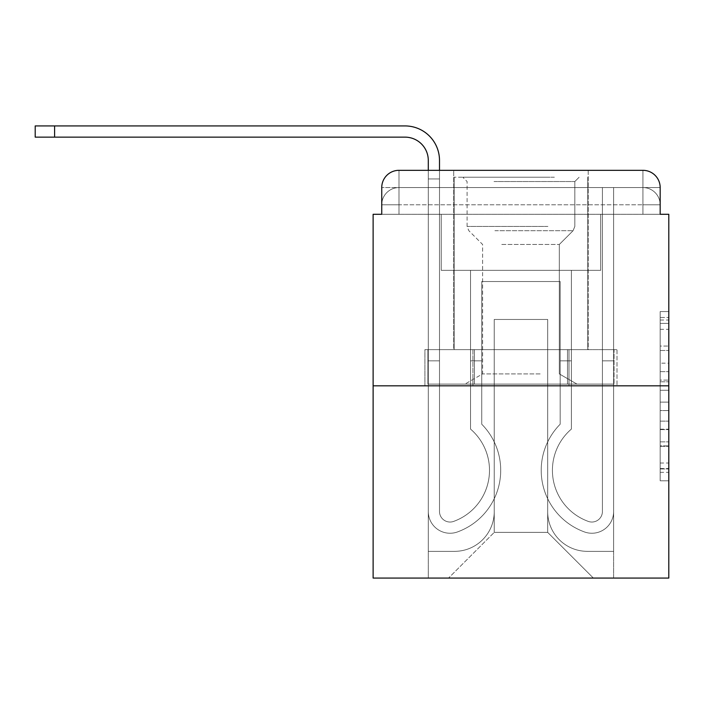 <?xml version="1.0" encoding="UTF-8"?>
<svg xmlns="http://www.w3.org/2000/svg" width="704" height="704" viewBox="0 0 704 704"><rect width="100%" height="100%" fill="white"/><g stroke="black" fill="none" stroke-linecap="round" stroke-linejoin="round"><path stroke-width="0.53" stroke-dasharray="3.52 2.64" d="M660.176 363.176L660.176 390.254L668.8 390.254L668.8 472.331L668.8 320.03L668.8 390.254L660.176 390.254L660.176 317.486L660.176 480.797L660.176 311.564L660.176 468.952L668.8 468.952L660.176 468.952L668.8 468.952L660.176 468.952L660.176 441.874L660.176 480.797L668.8 480.797L668.8 311.564L668.8 468.53L668.8 402.098L660.176 402.098L668.8 402.098L668.8 441.874L668.8 323.409L660.176 323.409L668.8 323.409L668.8 480.797L668.8 320.03L668.8 480.797L660.176 480.797L660.176 311.564L668.8 311.564L668.8 320.03L668.8 311.564L668.8 320.03L668.8 311.564L668.8 317.486L668.8 311.564L660.176 311.564L660.176 323.409L668.8 323.409L660.176 323.409L660.176 363.176L668.8 363.176M398.983 214.289L381.744 214.289L381.744 204.802L642.937 204.802L381.744 204.802L398.983 204.802L398.983 187.563L642.937 187.563L398.983 187.563L642.937 187.563L642.937 204.802L660.176 204.802L642.937 204.802L642.937 187.563L642.937 204.802L660.176 204.802L642.937 204.802L660.176 204.802L642.937 204.802L660.176 204.802L642.937 204.802L660.176 204.802L642.937 204.802L660.176 204.802L642.937 204.802L660.176 204.802L642.937 204.802L660.176 204.802L642.937 204.802L660.176 204.802L642.937 204.802L642.937 187.563L642.937 204.802L642.937 187.563L642.937 204.802L642.937 187.563L642.937 204.802L642.937 187.563L642.937 204.802L642.937 187.563L642.937 204.802L642.937 187.563L642.937 204.802L642.937 187.563L642.937 204.802L642.937 187.563L660.176 187.563L398.983 187.563L642.937 187.563L398.983 187.563L642.937 187.563L398.983 187.563L642.937 187.563L398.983 187.563L642.937 187.563L642.937 214.289L381.744 214.289L381.744 204.802L398.983 204.802L398.983 187.563L381.744 187.563A17.239 17.239 0 0 1 398.983 170.324L642.937 170.324L398.983 170.324A17.239 17.239 0 0 0 381.744 187.563L398.983 187.563A17.239 17.239 0 0 0 381.744 204.802L398.983 204.802L381.744 204.802L398.983 204.802L381.744 204.802L398.983 204.802L381.744 204.802L398.983 204.802L381.744 204.802L398.983 204.802L381.744 204.802L398.983 204.802L381.744 204.802L381.744 214.289L381.744 204.802L381.744 214.289L381.744 204.802L381.744 214.289L381.744 204.802L381.744 214.289L373.12 214.289L373.12 578.072L668.8 578.072L668.8 214.289L660.176 214.289L660.176 187.563A17.239 17.239 0 0 0 642.937 170.324A17.239 17.239 0 0 1 660.176 187.563L660.176 214.289L381.744 214.289L381.744 187.563L381.744 214.289L660.176 214.289L642.937 214.289L660.176 214.289L642.937 214.289L660.176 214.289L642.937 214.289L660.176 214.289L642.937 214.289L660.176 214.289L642.937 214.289L660.176 214.289L642.937 214.289L660.176 214.289L642.937 214.289L660.176 214.289L642.937 214.289L660.176 214.289L642.937 214.289L642.937 170.324A17.239 17.239 0 0 1 660.176 187.563A17.239 17.239 0 0 0 642.937 170.324L642.937 187.563A17.239 17.239 0 0 1 660.176 204.802A17.239 17.239 0 0 0 642.937 187.563A17.239 17.239 0 0 1 660.176 204.802A17.239 17.239 0 0 0 642.937 187.563A17.239 17.239 0 0 1 660.176 204.802A17.239 17.239 0 0 0 642.937 187.563A17.239 17.239 0 0 1 660.176 204.802A17.239 17.239 0 0 0 642.937 187.563A17.239 17.239 0 0 1 660.176 204.802L660.176 214.289L642.937 214.289L642.937 204.802L642.937 214.289L642.937 204.802L642.937 214.289L642.937 204.802L642.937 214.289L642.937 204.802L642.937 214.289L642.937 204.802L642.937 214.289L642.937 204.802L642.937 214.289L642.937 204.802L642.937 214.289L642.937 204.802L642.937 214.289L642.937 204.802L642.937 214.289L398.983 214.289L398.983 204.802L381.744 204.802L398.983 204.802L398.983 187.563A17.239 17.239 0 0 0 381.744 204.802A17.239 17.239 0 0 1 398.983 187.563A17.239 17.239 0 0 0 381.744 204.802A17.239 17.239 0 0 1 398.983 187.563A17.239 17.239 0 0 0 381.744 204.802A17.239 17.239 0 0 1 398.983 187.563A17.239 17.239 0 0 0 381.744 204.802A17.239 17.239 0 0 1 398.983 187.563L398.983 214.289L398.983 187.563L398.983 214.289L398.983 187.563L398.983 214.289L398.983 204.802L398.983 214.289L398.983 204.802L398.983 214.289L398.983 204.802L398.983 214.289L398.983 204.802L398.983 214.289L398.983 204.802L398.983 214.289L398.983 204.802L398.983 214.289L398.983 204.802L398.983 214.289L381.744 214.289L398.983 214.289M588.201 170.324L588.201 349.633L453.719 349.633L588.201 349.633L453.719 349.633L453.719 170.324L588.201 170.324L453.719 170.324L588.201 170.324L453.719 170.324L588.201 170.324L588.201 349.633L453.719 349.633L453.719 170.324M668.8 380.098L668.8 371.642L668.8 380.098L660.176 380.098L660.176 346.042L660.176 446.318L660.176 421.142L668.8 421.142L660.176 421.142L660.176 480.797L668.8 480.797L660.176 480.797L668.8 480.797L660.176 480.797L660.176 311.564L668.8 311.564L660.176 311.564L668.8 311.564L660.176 311.564L660.176 380.098L668.8 380.098M373.12 385.836L668.8 385.836M54.595 137.139L54.595 125.928L54.595 137.139L54.595 125.928L54.595 137.139L54.595 125.928L54.595 137.139L54.595 125.928L54.595 137.139L54.595 125.928L405.011 125.928A34.478 34.478 0 0 1 439.498 160.415L439.498 178.948L428.287 178.948L428.287 170.324L439.498 170.324L439.498 178.948L428.287 178.948L439.498 178.948L439.498 511.474A10.56 10.56 0 0 0 453.922 521.303L455.074 520.854A54.305 54.305 0 0 0 489.491 470.316A54.305 54.305 0 0 1 455.074 520.854A54.305 54.305 0 0 0 470.527 429.079A54.305 54.305 0 0 1 489.491 470.316A54.305 54.305 0 0 0 470.527 429.079L470.527 270.318L571.393 270.318L571.393 429.079A54.305 54.305 0 0 0 586.846 520.854L587.998 521.303A10.56 10.56 0 0 0 602.422 511.474A10.56 10.56 0 0 1 587.998 521.303L586.846 520.854A54.305 54.305 0 0 1 571.393 429.079A54.305 54.305 0 0 0 586.846 520.854L587.998 521.303A10.56 10.56 0 0 0 602.422 511.474L602.422 187.563L613.633 187.563L613.633 511.474A21.762 21.762 0 0 1 583.889 531.731L582.736 531.282A65.516 65.516 0 0 1 560.182 424.213A65.516 65.516 0 0 0 582.736 531.282L583.889 531.731L582.736 531.282A65.516 65.516 0 0 1 560.182 424.213L560.182 281.53L481.738 281.53L481.738 424.213A65.516 65.516 0 0 1 500.702 470.316A65.516 65.516 0 0 0 481.738 424.213A65.516 65.516 0 0 1 459.184 531.282L458.031 531.731A21.762 21.762 0 0 1 428.287 511.474L428.287 160.415A23.276 23.276 0 0 0 405.011 137.139L35.2 137.139L54.595 137.139L35.2 137.139L54.595 137.139L35.2 137.139L54.595 137.139L35.2 137.139L54.595 137.139L35.2 137.139L54.595 137.139L35.2 137.139L54.595 137.139L35.2 137.139L54.595 137.139L35.2 137.139L54.595 137.139L35.2 137.139L54.595 137.139L54.595 125.928L35.2 125.928L405.011 125.928A34.478 34.478 0 0 1 439.498 160.415L439.498 511.474A10.56 10.56 0 0 0 453.922 521.303A10.56 10.56 0 0 1 439.498 511.474A10.56 10.56 0 0 0 453.922 521.303L455.074 520.854A54.305 54.305 0 0 0 470.527 429.079L470.527 270.318L571.393 270.318L571.393 429.079A54.305 54.305 0 0 0 586.846 520.854L587.998 521.303A10.56 10.56 0 0 0 602.422 511.474L602.422 187.563L613.633 187.563L613.633 511.474A21.762 21.762 0 0 1 583.889 531.731L582.736 531.282A65.516 65.516 0 0 1 560.182 424.213L560.182 281.53L481.738 281.53L481.738 424.213A65.516 65.516 0 0 1 459.184 531.282A65.516 65.516 0 0 0 500.702 470.316A65.516 65.516 0 0 1 459.184 531.282L458.031 531.731A21.762 21.762 0 0 1 428.287 511.474L428.287 160.415A23.276 23.276 0 0 0 405.011 137.139L54.595 137.139L54.595 125.928L35.2 125.928L405.011 125.928A34.478 34.478 0 0 1 439.498 160.415L439.498 178.948L428.287 178.948L439.498 178.948L428.287 178.948L439.498 178.948L439.498 511.474A10.56 10.56 0 0 0 453.922 521.303L455.074 520.854A54.305 54.305 0 0 0 489.491 470.316A54.305 54.305 0 0 1 455.074 520.854A54.305 54.305 0 0 0 470.527 429.079A54.305 54.305 0 0 1 489.491 470.316A54.305 54.305 0 0 0 470.527 429.079L470.527 360.835L481.738 360.835L481.738 424.213L481.738 360.835L470.527 360.835L470.527 429.079L470.527 270.318L571.393 270.318L571.393 429.079A54.305 54.305 0 0 0 586.846 520.854L587.998 521.303A10.56 10.56 0 0 0 602.422 511.474A10.56 10.56 0 0 1 587.998 521.303L586.846 520.854A54.305 54.305 0 0 1 571.393 429.079A54.305 54.305 0 0 0 586.846 520.854L587.998 521.303A10.56 10.56 0 0 0 602.422 511.474L602.422 360.835L613.633 360.835L613.633 511.474A21.762 21.762 0 0 1 583.889 531.731A21.762 21.762 0 0 0 613.633 511.474A21.762 21.762 0 0 1 583.889 531.731L582.736 531.282A65.516 65.516 0 0 1 560.182 424.213A65.516 65.516 0 0 0 582.736 531.282L583.889 531.731L582.736 531.282A65.516 65.516 0 0 1 560.182 424.213L560.182 360.835L571.393 360.835L560.182 360.835L560.182 424.213L560.182 281.53L481.738 281.53L481.738 424.213A65.516 65.516 0 0 1 500.702 470.316A65.516 65.516 0 0 0 481.738 424.213A65.516 65.516 0 0 1 459.184 531.282L458.031 531.731A21.762 21.762 0 0 1 428.287 511.474A21.762 21.762 0 0 0 458.031 531.731A21.762 21.762 0 0 1 428.287 511.474L428.287 160.415A23.276 23.276 0 0 0 405.011 137.139L54.595 137.139L54.595 125.928L35.2 125.928L405.011 125.928A34.478 34.478 0 0 1 439.498 160.415L439.498 511.474A10.56 10.56 0 0 0 453.922 521.303A10.56 10.56 0 0 1 439.498 511.474A10.56 10.56 0 0 0 453.922 521.303L455.074 520.854A54.305 54.305 0 0 0 470.527 429.079L470.527 270.318L571.393 270.318L571.393 429.079A54.305 54.305 0 0 0 586.846 520.854L587.998 521.303A10.56 10.56 0 0 0 602.422 511.474L602.422 187.563L613.633 187.563L613.633 511.474A21.762 21.762 0 0 1 583.889 531.731L582.736 531.282A65.516 65.516 0 0 1 560.182 424.213L560.182 281.53L481.738 281.53L481.738 424.213A65.516 65.516 0 0 1 459.184 531.282A65.516 65.516 0 0 0 500.702 470.316A65.516 65.516 0 0 1 459.184 531.282L458.031 531.731A21.762 21.762 0 0 1 428.287 511.474L428.287 160.415A23.276 23.276 0 0 0 405.011 137.139L54.595 137.139L54.595 125.928L35.2 125.928L405.011 125.928A34.478 34.478 0 0 1 439.498 160.415L439.498 178.948L428.287 178.948L439.498 178.948L428.287 178.948L439.498 178.948L439.498 511.474L439.498 360.835L428.287 360.835L428.287 511.474A21.762 21.762 0 0 0 458.031 531.731L459.184 531.282L458.031 531.731A21.762 21.762 0 0 1 428.287 511.474L428.287 160.415A23.276 23.276 0 0 0 405.011 137.139L54.595 137.139L54.595 125.928L35.2 125.928L405.011 125.928A34.478 34.478 0 0 1 439.498 160.415L439.498 511.474A10.56 10.56 0 0 0 453.922 521.303L455.074 520.854A54.305 54.305 0 0 0 489.491 470.316A54.305 54.305 0 0 1 455.074 520.854A54.305 54.305 0 0 0 470.527 429.079A54.305 54.305 0 0 1 489.491 470.316A54.305 54.305 0 0 0 470.527 429.079L470.527 360.835L481.738 360.835L481.738 424.213L481.738 360.835L470.527 360.835L470.527 429.079L470.527 270.318L571.393 270.318L571.393 429.079A54.305 54.305 0 0 0 586.846 520.854L587.998 521.303A10.56 10.56 0 0 0 602.422 511.474L602.422 187.563L613.633 187.563L613.633 511.474A21.762 21.762 0 0 1 583.889 531.731A21.762 21.762 0 0 0 613.633 511.474A21.762 21.762 0 0 1 583.889 531.731L582.736 531.282A65.516 65.516 0 0 1 560.182 424.213A65.516 65.516 0 0 0 582.736 531.282L583.889 531.731L582.736 531.282A65.516 65.516 0 0 1 560.182 424.213L560.182 360.835L571.393 360.835L560.182 360.835L560.182 424.213L560.182 281.53L481.738 281.53L481.738 424.213A65.516 65.516 0 0 1 500.702 470.316A65.516 65.516 0 0 0 481.738 424.213A65.516 65.516 0 0 1 459.184 531.282L458.031 531.731A21.762 21.762 0 0 1 428.287 511.474L428.287 160.415A23.276 23.276 0 0 0 405.011 137.139L54.595 137.139L54.595 125.928L35.2 125.928L405.011 125.928A34.478 34.478 0 0 1 439.498 160.415L439.498 178.948L428.287 178.948L439.498 178.948L428.287 178.948L439.498 178.948L439.498 511.474A10.56 10.56 0 0 0 453.922 521.303A10.56 10.56 0 0 1 439.498 511.474A10.56 10.56 0 0 0 453.922 521.303L455.074 520.854A54.305 54.305 0 0 0 470.527 429.079L470.527 270.318L571.393 270.318L571.393 429.079A54.305 54.305 0 0 0 586.846 520.854A54.305 54.305 0 0 1 571.393 429.079A54.305 54.305 0 0 0 586.846 520.854L587.998 521.303A10.56 10.56 0 0 0 602.422 511.474A10.56 10.56 0 0 1 587.998 521.303A10.56 10.56 0 0 0 602.422 511.474L602.422 187.563L613.633 187.563L613.633 511.474A21.762 21.762 0 0 1 583.889 531.731L582.736 531.282A65.516 65.516 0 0 1 560.182 424.213L560.182 281.53L481.738 281.53L481.738 424.213A65.516 65.516 0 0 1 459.184 531.282A65.516 65.516 0 0 0 500.702 470.316A65.516 65.516 0 0 1 459.184 531.282L458.031 531.731A21.762 21.762 0 0 1 428.287 511.474A21.762 21.762 0 0 0 458.031 531.731L459.184 531.282L458.031 531.731A21.762 21.762 0 0 1 428.287 511.474L428.287 160.415A23.276 23.276 0 0 0 405.011 137.139L54.595 137.139L54.595 125.928L35.2 125.928L405.011 125.928A34.478 34.478 0 0 1 439.498 160.415L439.498 511.474A10.56 10.56 0 0 0 453.922 521.303L455.074 520.854A54.305 54.305 0 0 0 489.491 470.316A54.305 54.305 0 0 1 455.074 520.854A54.305 54.305 0 0 0 470.527 429.079A54.305 54.305 0 0 1 489.491 470.316A54.305 54.305 0 0 0 470.527 429.079L470.527 360.835L481.738 360.835L481.738 424.213L481.738 360.835L470.527 360.835L470.527 429.079L470.527 270.318L571.393 270.318L571.393 429.079A54.305 54.305 0 0 0 586.846 520.854L587.998 521.303A10.56 10.56 0 0 0 602.422 511.474L602.422 187.563L613.633 187.563L613.633 511.474A21.762 21.762 0 0 1 583.889 531.731A21.762 21.762 0 0 0 613.633 511.474A21.762 21.762 0 0 1 583.889 531.731L582.736 531.282A65.516 65.516 0 0 1 560.182 424.213A65.516 65.516 0 0 0 582.736 531.282L583.889 531.731L582.736 531.282A65.516 65.516 0 0 1 560.182 424.213L560.182 360.835L571.393 360.835L560.182 360.835L560.182 424.213L560.182 281.53L481.738 281.53L481.738 424.213A65.516 65.516 0 0 1 500.702 470.316A65.516 65.516 0 0 0 481.738 424.213A65.516 65.516 0 0 1 459.184 531.282L458.031 531.731A21.762 21.762 0 0 1 428.287 511.474L428.287 160.415A23.276 23.276 0 0 0 405.011 137.139L54.595 137.139L54.595 125.928L35.2 125.928L405.011 125.928A34.478 34.478 0 0 1 439.498 160.415L439.498 178.948L428.287 178.948L439.498 178.948L428.287 178.948L439.498 178.948L439.498 511.474A10.56 10.56 0 0 0 453.922 521.303A10.56 10.56 0 0 1 439.498 511.474A10.56 10.56 0 0 0 453.922 521.303L455.074 520.854A54.305 54.305 0 0 0 470.527 429.079L470.527 270.318L571.393 270.318L571.393 429.079A54.305 54.305 0 0 0 586.846 520.854A54.305 54.305 0 0 1 571.393 429.079A54.305 54.305 0 0 0 586.846 520.854L587.998 521.303A10.56 10.56 0 0 0 602.422 511.474A10.56 10.56 0 0 1 587.998 521.303A10.56 10.56 0 0 0 602.422 511.474L602.422 360.835L613.633 360.835L613.633 511.474A21.762 21.762 0 0 1 583.889 531.731L582.736 531.282A65.516 65.516 0 0 1 560.182 424.213L560.182 281.53L481.738 281.53L481.738 424.213A65.516 65.516 0 0 1 459.184 531.282A65.516 65.516 0 0 0 500.702 470.316A65.516 65.516 0 0 1 459.184 531.282L458.031 531.731A21.762 21.762 0 0 1 428.287 511.474A21.762 21.762 0 0 0 458.031 531.731L459.184 531.282L458.031 531.731A21.762 21.762 0 0 1 428.287 511.474L428.287 160.415A23.276 23.276 0 0 0 405.011 137.139L54.595 137.139L54.595 125.928L35.2 125.928L405.011 125.928A34.478 34.478 0 0 1 439.498 160.415L439.498 511.474L439.498 360.835L428.287 360.835L428.287 511.474L428.287 160.415A23.276 23.276 0 0 0 405.011 137.139L54.595 137.139L54.595 125.928L35.2 125.928L35.2 137.139L405.011 137.139M547.686 511.694A39.653 39.653 0 0 0 587.338 551.346A39.653 39.653 0 0 1 547.686 511.694L547.686 319.458L547.686 511.694A39.653 39.653 0 0 0 587.338 551.346L613.633 551.346L587.338 551.346A39.653 39.653 0 0 1 547.686 511.694L547.686 319.458L494.234 319.458L547.686 319.458L547.686 511.694A39.653 39.653 0 0 0 587.338 551.346L613.633 551.346L587.338 551.346A39.653 39.653 0 0 1 547.686 511.694L547.686 319.458L494.234 319.458L494.234 511.694L494.234 319.458L547.686 319.458L547.686 511.694A39.653 39.653 0 0 0 587.338 551.346L613.633 551.346L587.338 551.346A39.653 39.653 0 0 1 547.686 511.694L547.686 319.458L494.234 319.458L494.234 511.694A39.653 39.653 0 0 1 454.582 551.346A39.653 39.653 0 0 0 494.234 511.694L494.234 319.458L547.686 319.458L547.686 511.694A39.653 39.653 0 0 0 587.338 551.346L613.633 551.346L587.338 551.346A39.653 39.653 0 0 1 547.686 511.694L547.686 319.458L494.234 319.458L494.234 511.694A39.653 39.653 0 0 1 454.582 551.346L428.287 551.346L454.582 551.346A39.653 39.653 0 0 0 494.234 511.694L494.234 319.458L547.686 319.458L547.686 511.694A39.653 39.653 0 0 0 587.338 551.346L613.633 551.346L587.338 551.346A39.653 39.653 0 0 1 547.686 511.694L547.686 319.458L494.234 319.458L494.234 511.694A39.653 39.653 0 0 1 454.582 551.346L428.287 551.346L454.582 551.346A39.653 39.653 0 0 0 494.234 511.694L494.234 319.458L547.686 319.458L547.686 511.694A39.653 39.653 0 0 0 587.338 551.346L613.633 551.346L587.338 551.346A39.653 39.653 0 0 1 547.686 511.694L547.686 319.458L494.234 319.458L494.234 511.694A39.653 39.653 0 0 1 454.582 551.346L428.287 551.346L454.582 551.346A39.653 39.653 0 0 0 494.234 511.694L494.234 319.458L547.686 319.458L547.686 511.694A39.653 39.653 0 0 0 587.338 551.346L613.633 551.346L587.338 551.346A39.653 39.653 0 0 1 547.686 511.694L547.686 319.458L494.234 319.458L494.234 511.694A39.653 39.653 0 0 1 454.582 551.346L428.287 551.346L454.582 551.346A39.653 39.653 0 0 0 494.234 511.694L494.234 319.458L547.686 319.458L547.686 511.694A39.653 39.653 0 0 0 587.338 551.346L613.633 551.346L587.338 551.346A39.653 39.653 0 0 1 547.686 511.694L547.686 319.458L494.234 319.458L494.234 511.694A39.653 39.653 0 0 1 454.582 551.346L428.287 551.346L454.582 551.346A39.653 39.653 0 0 0 494.234 511.694L494.234 319.458L547.686 319.458L547.686 511.694M428.287 214.289L428.287 551.346L454.582 551.346A39.653 39.653 0 0 0 494.234 511.694A39.653 39.653 0 0 1 454.582 551.346L428.287 551.346L428.287 214.289L441.223 214.289L441.223 270.318L600.697 270.318L441.223 270.318L600.697 270.318L441.223 270.318L600.697 270.318L441.223 270.318L600.697 270.318L441.223 270.318L600.697 270.318L441.223 270.318L600.697 270.318L441.223 270.318L600.697 270.318L441.223 270.318L600.697 270.318L441.223 270.318L600.697 270.318L441.223 270.318L600.697 270.318L441.223 270.318L441.223 214.289L428.287 214.289L428.287 551.346L428.287 214.289L441.223 214.289L441.223 270.318L441.223 214.289L428.287 214.289L428.287 551.346L428.287 214.289L441.223 214.289L441.223 270.318L441.223 214.289L428.287 214.289L428.287 551.346L428.287 214.289L441.223 214.289L441.223 270.318L441.223 214.289L428.287 214.289L428.287 551.346L428.287 214.289L441.223 214.289L441.223 270.318L441.223 214.289L428.287 214.289L428.287 551.346L428.287 214.289L441.223 214.289L441.223 270.318L441.223 214.289L428.287 214.289L428.287 551.346L428.287 214.289L441.223 214.289L441.223 270.318L441.223 214.289L428.287 214.289L428.287 551.346L428.287 214.289L441.223 214.289L441.223 270.318L441.223 214.289L428.287 214.289L428.287 551.346L454.582 551.346A39.653 39.653 0 0 0 494.234 511.694L494.234 319.458L494.234 511.694A39.653 39.653 0 0 1 454.582 551.346A39.653 39.653 0 0 0 494.234 511.694L494.234 319.458L547.686 319.458L494.234 319.458L494.234 511.694A39.653 39.653 0 0 1 454.582 551.346L428.287 551.346L428.287 214.289L441.223 214.289L441.223 270.318L441.223 214.289L428.287 214.289L428.287 578.072L448.545 578.072L428.287 578.072L428.287 214.289L441.223 214.289L441.223 270.318L441.223 214.289L428.287 214.289M600.697 214.289L600.697 270.318L600.697 214.289L613.633 214.289L613.633 551.346L587.338 551.346L613.633 551.346L613.633 214.289L600.697 214.289L600.697 270.318L600.697 214.289L613.633 214.289L613.633 551.346L613.633 214.289L600.697 214.289L600.697 270.318L600.697 214.289L613.633 214.289L613.633 551.346L613.633 214.289L600.697 214.289L600.697 270.318L600.697 214.289L613.633 214.289L613.633 551.346L613.633 214.289L600.697 214.289L600.697 270.318L600.697 214.289L613.633 214.289L613.633 551.346L613.633 214.289L600.697 214.289L600.697 270.318L600.697 214.289L613.633 214.289L613.633 551.346L613.633 214.289L600.697 214.289L600.697 270.318L600.697 214.289L613.633 214.289L613.633 551.346L613.633 214.289L600.697 214.289L600.697 270.318L600.697 214.289L613.633 214.289L613.633 551.346L613.633 214.289L600.697 214.289L600.697 270.318L600.697 214.289L613.633 214.289L613.633 551.346L613.633 214.289L600.697 214.289L600.697 270.318L600.697 214.289L613.633 214.289L613.633 578.072L448.545 578.072L613.633 578.072L613.633 214.289L600.697 214.289M547.686 319.458L547.686 532.382L547.686 319.458L494.234 319.458L494.234 532.382L547.686 532.382L494.234 532.382L494.234 319.458L494.234 532.382L448.545 578.072L494.234 532.382L448.545 578.072L494.234 532.382L494.234 319.458L547.686 319.458L547.686 532.382L593.375 578.072L547.686 532.382L593.375 578.072L547.686 532.382L547.686 319.458L494.234 319.458L547.686 319.458M472.93 385.836L617.012 385.836L472.93 385.836L472.93 349.633L424.908 349.633L617.012 349.633L472.93 349.633L472.93 385.836L472.93 349.633L424.908 349.633L424.908 385.836L424.908 349.633L568.99 349.633L568.99 385.836L617.012 385.836L568.99 385.836L568.99 349.633L617.012 349.633L617.012 385.836L617.012 349.633L472.93 349.633L472.93 385.836M398.983 170.324A17.239 17.239 0 0 0 381.744 187.563A17.239 17.239 0 0 1 398.983 170.324L398.983 187.563L398.983 170.324M568.99 349.633L568.99 385.836L568.99 349.633M660.176 390.254L668.8 390.254L660.176 390.254M660.176 317.486L660.176 311.564L660.176 317.486L668.8 317.486L660.176 317.486M660.176 445.887L660.176 410.564L660.176 445.887L668.8 445.887L660.176 445.887M660.176 410.564L660.176 402.098L668.8 402.098L660.176 402.098L660.176 410.564L668.8 410.564L660.176 410.564M660.176 346.042L660.176 323.409L660.176 346.042L668.8 346.042L660.176 346.042M660.176 311.564L668.8 311.564L660.176 311.564L660.176 320.03L660.176 311.564L668.8 311.564M660.176 480.797L668.8 480.797L660.176 480.797L660.176 472.331L660.176 480.797M405.011 125.928A34.478 34.478 0 0 1 439.498 160.415A34.478 34.478 0 0 0 405.011 125.928A34.478 34.478 0 0 1 439.498 160.415A34.478 34.478 0 0 0 405.011 125.928A34.478 34.478 0 0 1 439.498 160.415A34.478 34.478 0 0 0 405.011 125.928A34.478 34.478 0 0 1 439.498 160.415A34.478 34.478 0 0 0 405.011 125.928A34.478 34.478 0 0 1 439.498 160.415L439.498 511.474A10.56 10.56 0 0 0 453.922 521.303L455.074 520.854A54.305 54.305 0 0 0 489.491 470.316A54.305 54.305 0 0 1 455.074 520.854L453.922 521.303A10.56 10.56 0 0 1 439.498 511.474L439.498 360.835L439.498 511.474A10.56 10.56 0 0 0 453.922 521.303A10.56 10.56 0 0 1 439.498 511.474A10.56 10.56 0 0 0 453.922 521.303L455.074 520.854A54.305 54.305 0 0 0 470.527 429.079L470.527 270.318L571.393 270.318L571.393 429.079A54.305 54.305 0 0 0 586.846 520.854A54.305 54.305 0 0 1 571.393 429.079A54.305 54.305 0 0 0 586.846 520.854L587.998 521.303A10.56 10.56 0 0 0 602.422 511.474A10.56 10.56 0 0 1 587.998 521.303A10.56 10.56 0 0 0 602.422 511.474L602.422 187.563L613.633 187.563L613.633 511.474L613.633 360.835L613.633 511.474L613.633 360.835L613.633 511.474L613.633 360.835L613.633 511.474L613.633 360.835L613.633 511.474L613.633 360.835L602.422 360.835L602.422 511.474L602.422 360.835L613.633 360.835L602.422 360.835L602.422 511.474L602.422 360.835L613.633 360.835L602.422 360.835L613.633 360.835L602.422 360.835L613.633 360.835L602.422 360.835L613.633 360.835L602.422 360.835L613.633 360.835L602.422 360.835L613.633 360.835L613.633 511.474A21.762 21.762 0 0 1 583.889 531.731L582.736 531.282A65.516 65.516 0 0 1 560.182 424.213L560.182 281.53L481.738 281.53L481.738 424.213A65.516 65.516 0 0 1 459.184 531.282L458.031 531.731A21.762 21.762 0 0 1 428.287 511.474L428.287 360.835L428.287 511.474L428.287 360.835L428.287 511.474L428.287 360.835L428.287 511.474L428.287 360.835L428.287 511.474L428.287 360.835L428.287 511.474L428.287 360.835L439.498 360.835L439.498 511.474L439.498 360.835L428.287 360.835L439.498 360.835L439.498 511.474L439.498 360.835L428.287 360.835L439.498 360.835L428.287 360.835L439.498 360.835L428.287 360.835L439.498 360.835L428.287 360.835L439.498 360.835L428.287 360.835L439.498 360.835L428.287 360.835L439.498 360.835L439.498 511.474A10.56 10.56 0 0 0 453.922 521.303L455.074 520.854A54.305 54.305 0 0 0 489.491 470.316A54.305 54.305 0 0 1 455.074 520.854A54.305 54.305 0 0 0 470.527 429.079A54.305 54.305 0 0 1 489.491 470.316A54.305 54.305 0 0 0 470.527 429.079L470.527 360.835L481.738 360.835L481.738 424.213L481.738 360.835L470.527 360.835L470.527 429.079L470.527 270.318L571.393 270.318L571.393 429.079A54.305 54.305 0 0 0 586.846 520.854L587.998 521.303A10.56 10.56 0 0 0 602.422 511.474L602.422 187.563L613.633 187.563L613.633 511.474A21.762 21.762 0 0 1 583.889 531.731A21.762 21.762 0 0 0 613.633 511.474A21.762 21.762 0 0 1 583.889 531.731L582.736 531.282A65.516 65.516 0 0 1 560.182 424.213A65.516 65.516 0 0 0 582.736 531.282L583.889 531.731L582.736 531.282A65.516 65.516 0 0 1 560.182 424.213L560.182 360.835L571.393 360.835L560.182 360.835L560.182 424.213L560.182 281.53L481.738 281.53L481.738 424.213A65.516 65.516 0 0 1 500.702 470.316A65.516 65.516 0 0 0 481.738 424.213A65.516 65.516 0 0 1 459.184 531.282L458.031 531.731A21.762 21.762 0 0 1 428.287 511.474A21.762 21.762 0 0 0 458.031 531.731A21.762 21.762 0 0 1 428.287 511.474L428.287 178.948L439.498 178.948L428.287 178.948L439.498 178.948L439.498 511.474A10.56 10.56 0 0 0 453.922 521.303A10.56 10.56 0 0 1 439.498 511.474A10.56 10.56 0 0 0 453.922 521.303L455.074 520.854A54.305 54.305 0 0 0 470.527 429.079L470.527 270.318L571.393 270.318L571.393 429.079A54.305 54.305 0 0 0 586.846 520.854A54.305 54.305 0 0 1 571.393 429.079A54.305 54.305 0 0 0 586.846 520.854L587.998 521.303A10.56 10.56 0 0 0 602.422 511.474L602.422 187.563L613.633 187.563L613.633 511.474A21.762 21.762 0 0 1 583.889 531.731L582.736 531.282A65.516 65.516 0 0 1 560.182 424.213L560.182 281.53L481.738 281.53L481.738 424.213A65.516 65.516 0 0 1 459.184 531.282A65.516 65.516 0 0 0 500.702 470.316A65.516 65.516 0 0 1 459.184 531.282L458.031 531.731A21.762 21.762 0 0 1 428.287 511.474L428.287 160.415L428.287 178.948L439.498 178.948L439.498 511.474L439.498 360.835L428.287 360.835L428.287 511.474A21.762 21.762 0 0 0 458.031 531.731A21.762 21.762 0 0 1 428.287 511.474L428.287 178.948L439.498 178.948L428.287 178.948L428.287 160.415L428.287 178.948L439.498 178.948L428.287 178.948L439.498 178.948L439.498 511.474A10.56 10.56 0 0 0 453.922 521.303L455.074 520.854A54.305 54.305 0 0 0 489.491 470.316A54.305 54.305 0 0 1 455.074 520.854A54.305 54.305 0 0 0 470.527 429.079A54.305 54.305 0 0 1 489.491 470.316A54.305 54.305 0 0 0 470.527 429.079L470.527 360.835L481.738 360.835L481.738 424.213L481.738 360.835L470.527 360.835L470.527 429.079L470.527 270.318L571.393 270.318L571.393 429.079A54.305 54.305 0 0 0 586.846 520.854L587.998 521.303A10.56 10.56 0 0 0 602.422 511.474A10.56 10.56 0 0 1 587.998 521.303A10.56 10.56 0 0 0 602.422 511.474L602.422 187.563L613.633 187.563L613.633 511.474A21.762 21.762 0 0 1 583.889 531.731A21.762 21.762 0 0 0 613.633 511.474A21.762 21.762 0 0 1 583.889 531.731L582.736 531.282A65.516 65.516 0 0 1 560.182 424.213A65.516 65.516 0 0 0 582.736 531.282L583.889 531.731L582.736 531.282A65.516 65.516 0 0 1 560.182 424.213L560.182 360.835L571.393 360.835L560.182 360.835L560.182 424.213L560.182 281.53L481.738 281.53L481.738 424.213A65.516 65.516 0 0 1 500.702 470.316A65.516 65.516 0 0 0 481.738 424.213A65.516 65.516 0 0 1 459.184 531.282L458.031 531.731A21.762 21.762 0 0 1 428.287 511.474L428.287 160.415L428.287 178.948L439.498 178.948L439.498 511.474A10.56 10.56 0 0 0 453.922 521.303A10.56 10.56 0 0 1 439.498 511.474A10.56 10.56 0 0 0 453.922 521.303L455.074 520.854A54.305 54.305 0 0 0 470.527 429.079L470.527 270.318L571.393 270.318L571.393 429.079A54.305 54.305 0 0 0 586.846 520.854A54.305 54.305 0 0 1 571.393 429.079A54.305 54.305 0 0 0 586.846 520.854L587.998 521.303A10.56 10.56 0 0 0 602.422 511.474L602.422 187.563L613.633 187.563L613.633 511.474A21.762 21.762 0 0 1 583.889 531.731L582.736 531.282A65.516 65.516 0 0 1 560.182 424.213L560.182 281.53L481.738 281.53L481.738 424.213A65.516 65.516 0 0 1 459.184 531.282A65.516 65.516 0 0 0 500.702 470.316A65.516 65.516 0 0 1 459.184 531.282L458.031 531.731A21.762 21.762 0 0 1 428.287 511.474A21.762 21.762 0 0 0 458.031 531.731A21.762 21.762 0 0 1 428.287 511.474L428.287 178.948L439.498 178.948L428.287 178.948L428.287 160.415L428.287 178.948L439.498 178.948L428.287 178.948L439.498 178.948L439.498 511.474A10.56 10.56 0 0 0 453.922 521.303L455.074 520.854A54.305 54.305 0 0 0 489.491 470.316A54.305 54.305 0 0 1 455.074 520.854A54.305 54.305 0 0 0 470.527 429.079A54.305 54.305 0 0 1 489.491 470.316A54.305 54.305 0 0 0 470.527 429.079L470.527 360.835L481.738 360.835L481.738 424.213L481.738 360.835L470.527 360.835L470.527 429.079L470.527 270.318L571.393 270.318L571.393 429.079A54.305 54.305 0 0 0 586.846 520.854L587.998 521.303A10.56 10.56 0 0 0 602.422 511.474A10.56 10.56 0 0 1 587.998 521.303A10.56 10.56 0 0 0 602.422 511.474L602.422 360.835L613.633 360.835L602.422 360.835L602.422 511.474L602.422 187.563L613.633 187.563L613.633 511.474A21.762 21.762 0 0 1 583.889 531.731A21.762 21.762 0 0 0 613.633 511.474A21.762 21.762 0 0 1 583.889 531.731L582.736 531.282A65.516 65.516 0 0 1 560.182 424.213A65.516 65.516 0 0 0 582.736 531.282L583.889 531.731L582.736 531.282A65.516 65.516 0 0 1 560.182 424.213L560.182 360.835L571.393 360.835L560.182 360.835L560.182 424.213L560.182 281.53L481.738 281.53L481.738 424.213A65.516 65.516 0 0 1 500.702 470.316A65.516 65.516 0 0 0 481.738 424.213A65.516 65.516 0 0 1 459.184 531.282L458.031 531.731A21.762 21.762 0 0 1 428.287 511.474L428.287 160.415M550.053 177.223L462.774 177.223L550.053 177.223M494.023 181.535L574.834 181.535L494.023 181.535M548.979 384.111L464.93 384.111L548.979 384.111M540.144 373.912L482.601 373.912L540.144 373.912M501.776 244.464L559.319 244.464L501.776 244.464M554.365 177.223L454.15 177.223L554.365 177.223M554.365 349.633L454.15 349.633L554.365 349.633M427.891 349.633L614.029 349.633L427.891 349.633L427.891 384.111L614.029 384.111L427.891 384.111L614.029 384.111L427.891 384.111L427.891 349.633L474.426 349.633L474.426 384.111L474.426 349.633L567.494 349.633L567.494 384.111L567.494 349.633L614.029 349.633L614.029 384.111L614.029 349.633L427.891 349.633M474.426 349.633L474.426 384.111L474.426 349.633M567.494 349.633L567.494 384.111L567.494 349.633M439.498 160.415L439.498 178.948L428.287 178.948L439.498 178.948L428.287 178.948L428.287 511.474A21.762 21.762 0 0 0 458.031 531.731A21.762 21.762 0 0 1 428.287 511.474L428.287 178.948L439.498 178.948L439.498 511.474A10.56 10.56 0 0 0 453.922 521.303L455.074 520.854A54.305 54.305 0 0 0 470.527 429.079A54.305 54.305 0 0 1 489.491 470.316A54.305 54.305 0 0 0 470.527 429.079L470.527 360.835L481.738 360.835L481.738 424.213L481.738 360.835L470.527 360.835L470.527 429.079L470.527 270.318L571.393 270.318L571.393 429.079A54.305 54.305 0 0 0 586.846 520.854L587.998 521.303A10.56 10.56 0 0 0 602.422 511.474L602.422 187.563L613.633 187.563L613.633 511.474A21.762 21.762 0 0 1 583.889 531.731A21.762 21.762 0 0 0 613.633 511.474A21.762 21.762 0 0 1 583.889 531.731L582.736 531.282A65.516 65.516 0 0 1 560.182 424.213A65.516 65.516 0 0 0 582.736 531.282L583.889 531.731L582.736 531.282A65.516 65.516 0 0 1 560.182 424.213L560.182 360.835L571.393 360.835L560.182 360.835L560.182 424.213L560.182 281.53L481.738 281.53L481.738 424.213A65.516 65.516 0 0 1 459.184 531.282A65.516 65.516 0 0 0 481.738 424.213A65.516 65.516 0 0 1 459.184 531.282L458.031 531.731A21.762 21.762 0 0 1 428.287 511.474A21.762 21.762 0 0 0 458.031 531.731L459.184 531.282A65.516 65.516 0 0 0 500.702 470.316A65.516 65.516 0 0 1 459.184 531.282L458.031 531.731A21.762 21.762 0 0 1 428.287 511.474L428.287 178.948L439.498 178.948L439.498 511.474A10.56 10.56 0 0 0 453.922 521.303L455.074 520.854A54.305 54.305 0 0 0 470.527 429.079L470.527 270.318L571.393 270.318L571.393 429.079A54.305 54.305 0 0 0 586.846 520.854A54.305 54.305 0 0 1 571.393 429.079A54.305 54.305 0 0 0 586.846 520.854L587.998 521.303A10.56 10.56 0 0 0 602.422 511.474L602.422 187.563L613.633 187.563L613.633 511.474A21.762 21.762 0 0 1 583.889 531.731L582.736 531.282A65.516 65.516 0 0 1 560.182 424.213L560.182 281.53L481.738 281.53L481.738 424.213A65.516 65.516 0 0 1 459.184 531.282L458.031 531.731A21.762 21.762 0 0 1 428.287 511.474L428.287 178.948L439.498 178.948L439.498 511.474A10.56 10.56 0 0 0 453.922 521.303L455.074 520.854A54.305 54.305 0 0 0 489.491 470.316A54.305 54.305 0 0 1 455.074 520.854A54.305 54.305 0 0 0 470.527 429.079A54.305 54.305 0 0 1 489.491 470.316A54.305 54.305 0 0 0 470.527 429.079L470.527 360.835L481.738 360.835L481.738 424.213L481.738 360.835L470.527 360.835L470.527 429.079L470.527 270.318L571.393 270.318L571.393 429.079A54.305 54.305 0 0 0 586.846 520.854L587.998 521.303A10.56 10.56 0 0 0 602.422 511.474A10.56 10.56 0 0 1 587.998 521.303A10.56 10.56 0 0 0 602.422 511.474L602.422 187.563L613.633 187.563L613.633 511.474A21.762 21.762 0 0 1 583.889 531.731A21.762 21.762 0 0 0 613.633 511.474A21.762 21.762 0 0 1 583.889 531.731L582.736 531.282A65.516 65.516 0 0 1 560.182 424.213A65.516 65.516 0 0 0 582.736 531.282L583.889 531.731L582.736 531.282A65.516 65.516 0 0 1 560.182 424.213L560.182 360.835L571.393 360.835L560.182 360.835L560.182 424.213L560.182 281.53L481.738 281.53L481.738 424.213A65.516 65.516 0 0 1 500.702 470.316A65.516 65.516 0 0 0 481.738 424.213A65.516 65.516 0 0 1 459.184 531.282L458.031 531.731A21.762 21.762 0 0 1 428.287 511.474A21.762 21.762 0 0 0 458.031 531.731L459.184 531.282A65.516 65.516 0 0 0 500.702 470.316A65.516 65.516 0 0 1 459.184 531.282L458.031 531.731A21.762 21.762 0 0 1 428.287 511.474L428.287 360.835L428.287 511.474A21.762 21.762 0 0 0 458.031 531.731A21.762 21.762 0 0 1 428.287 511.474L428.287 360.835L439.498 360.835L439.498 511.474A10.56 10.56 0 0 0 453.922 521.303A10.56 10.56 0 0 1 439.498 511.474A10.56 10.56 0 0 0 453.922 521.303L455.074 520.854A54.305 54.305 0 0 0 470.527 429.079L470.527 270.318L571.393 270.318L571.393 429.079A54.305 54.305 0 0 0 586.846 520.854A54.305 54.305 0 0 1 571.393 429.079A54.305 54.305 0 0 0 586.846 520.854L587.998 521.303A10.56 10.56 0 0 0 602.422 511.474L602.422 187.563L613.633 187.563L613.633 511.474A21.762 21.762 0 0 1 583.889 531.731L582.736 531.282A65.516 65.516 0 0 1 560.182 424.213L560.182 281.53L481.738 281.53L481.738 424.213A65.516 65.516 0 0 1 459.184 531.282L458.031 531.731A21.762 21.762 0 0 1 428.287 511.474L428.287 360.835L439.498 360.835L439.498 511.474A10.56 10.56 0 0 0 453.922 521.303L455.074 520.854A54.305 54.305 0 0 0 489.491 470.316A54.305 54.305 0 0 1 455.074 520.854A54.305 54.305 0 0 0 470.527 429.079A54.305 54.305 0 0 1 489.491 470.316A54.305 54.305 0 0 0 470.527 429.079L470.527 360.835L481.738 360.835L481.738 424.213L481.738 360.835L470.527 360.835L470.527 429.079L470.527 270.318L571.393 270.318L571.393 429.079A54.305 54.305 0 0 0 586.846 520.854L587.998 521.303A10.56 10.56 0 0 0 602.422 511.474A10.56 10.56 0 0 1 587.998 521.303A10.56 10.56 0 0 0 602.422 511.474L602.422 187.563L613.633 187.563L613.633 511.474A21.762 21.762 0 0 1 583.889 531.731A21.762 21.762 0 0 0 613.633 511.474A21.762 21.762 0 0 1 583.889 531.731L582.736 531.282A65.516 65.516 0 0 1 560.182 424.213A65.516 65.516 0 0 0 582.736 531.282L583.889 531.731L582.736 531.282A65.516 65.516 0 0 1 560.182 424.213L560.182 360.835L571.393 360.835L560.182 360.835L560.182 424.213L560.182 281.53L481.738 281.53L481.738 424.213A65.516 65.516 0 0 1 500.702 470.316A65.516 65.516 0 0 0 481.738 424.213A65.516 65.516 0 0 1 459.184 531.282A65.516 65.516 0 0 0 500.702 470.316A65.516 65.516 0 0 1 459.184 531.282L458.031 531.731L459.184 531.282A65.516 65.516 0 0 0 481.738 424.213L481.738 281.53L560.182 281.53L560.182 424.213A65.516 65.516 0 0 0 582.736 531.282L583.889 531.731A21.762 21.762 0 0 0 613.633 511.474A21.762 21.762 0 0 1 583.889 531.731A21.762 21.762 0 0 0 613.633 511.474L613.633 187.563L613.633 511.474L613.633 360.835L602.422 360.835L602.422 511.474L602.422 187.563L613.633 187.563L613.633 511.474L613.633 360.835L602.422 360.835L602.422 511.474A10.56 10.56 0 0 1 587.998 521.303L586.846 520.854A54.305 54.305 0 0 1 571.393 429.079A54.305 54.305 0 0 0 586.846 520.854L587.998 521.303A10.56 10.56 0 0 0 602.422 511.474L602.422 187.563L613.633 187.563L602.422 187.563L602.422 511.474A10.56 10.56 0 0 1 587.998 521.303L586.846 520.854A54.305 54.305 0 0 1 571.393 429.079L571.393 270.318L470.527 270.318L470.527 429.079A54.305 54.305 0 0 1 455.074 520.854L453.922 521.303A10.56 10.56 0 0 1 439.498 511.474A10.56 10.56 0 0 0 453.922 521.303L455.074 520.854L453.922 521.303A10.56 10.56 0 0 1 439.498 511.474L439.498 160.415M481.738 360.835L470.527 360.835L481.738 360.835M560.182 360.835L571.393 360.835L560.182 360.835M660.176 441.874L668.8 441.874L660.176 441.874M660.176 429.176L668.8 429.176M660.176 350.486L668.8 350.486L660.176 350.486M660.176 320.03L668.8 320.03M660.176 472.331L668.8 472.331M660.176 463.03L668.8 463.03M660.176 329.331L668.8 329.331M660.176 381.797L668.8 381.797L660.176 381.797M660.176 429.598L668.8 429.598L660.176 429.598M660.176 446.318L668.8 446.318L660.176 446.318M660.176 371.642L668.8 371.642L660.176 371.642M547.897 226.442L467.086 226.442L547.897 226.442M494.903 230.71L573.074 230.71L494.903 230.71M660.176 214.289L660.176 204.802L660.176 214.289M660.176 468.53L668.8 468.53M660.176 468.952L668.8 468.952M660.176 323.409L668.8 323.409M574.834 181.535L579.146 177.223L574.834 181.535L574.834 226.442L573.074 230.71L559.319 244.464L559.319 373.912L576.99 384.111L559.319 373.912L559.319 244.464L573.074 230.71L574.834 226.442L574.834 181.535M454.15 177.223L454.15 349.633L454.15 177.223M587.77 177.223L587.77 349.633L587.77 177.223M467.086 226.442L467.086 181.535L462.774 177.223L467.086 181.535L467.086 226.442L468.846 230.71L482.601 244.464L482.601 373.912L464.93 384.111L482.601 373.912L482.601 244.464L468.846 230.71L467.086 226.442M35.2 137.139L35.2 125.928L35.2 137.139"/><path stroke-width="1.06" d="M381.744 187.563L381.744 214.289L381.744 187.563A17.239 17.239 0 0 1 398.983 170.324L428.287 170.324L428.287 160.415A23.276 23.276 0 0 0 405.011 137.139L35.2 137.139L35.2 125.928L405.011 125.928A34.478 34.478 0 0 1 439.498 160.415L439.498 170.324L453.719 170.324M668.8 385.836L373.12 385.836L373.12 578.072L668.8 578.072L668.8 214.289L660.176 214.289L660.176 187.563A17.239 17.239 0 0 0 642.937 170.324L398.983 170.324M373.12 385.836L373.12 214.289L381.744 214.289M588.201 170.324L642.937 170.324M660.176 214.289L660.176 187.563M428.287 160.415A23.276 23.276 0 0 0 405.011 137.139A23.276 23.276 0 0 1 428.287 160.415A23.276 23.276 0 0 0 405.011 137.139A23.276 23.276 0 0 1 428.287 160.415A23.276 23.276 0 0 0 405.011 137.139A23.276 23.276 0 0 1 428.287 160.415A23.276 23.276 0 0 0 405.011 137.139A23.276 23.276 0 0 1 428.287 160.415A23.276 23.276 0 0 0 405.011 137.139M54.595 137.139L54.595 125.928L405.011 125.928"/></g></svg>
